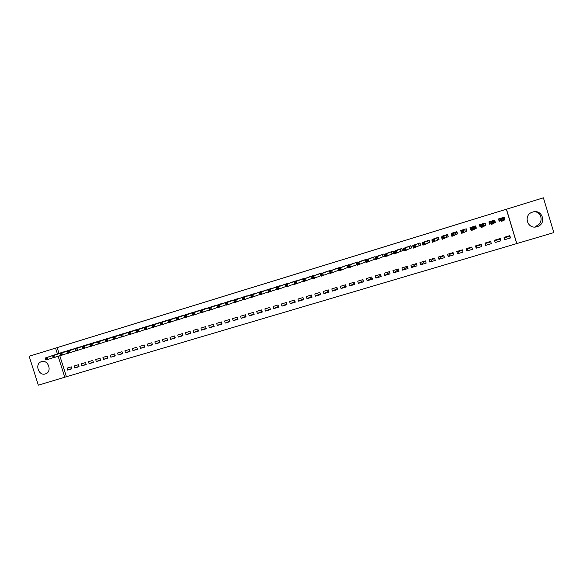 <?xml version="1.0" encoding="UTF-8"?>
<svg xmlns="http://www.w3.org/2000/svg" width="583" height="583" viewBox="0 0 583 583"><rect width="100%" height="100%" fill="white"/><g stroke="black" fill="none" stroke-linecap="round" stroke-linejoin="round"><path stroke-width="0.87" d="M41.495 361.664L41.51 361.657C48.382 359.266 52.485 371.998 45.452 373.892L45.379 373.914C38.471 376.305 34.404 363.508 41.495 361.664M534.618 211.716C542.445 212.227 543.509 223.843 535.952 226.08L535.609 226.189M532.694 212.066L532.782 212.037C542.307 208.852 547.036 223.624 537.431 226.547L537.081 226.663C527.338 229.957 522.747 214.719 532.694 212.066M59.765 355.674L66.426 376.713L516.808 243.563L506.452 209.202L543.407 197.819L553.85 232.595L516.808 243.563M66.426 376.713L38.34 385.181L29.15 356.242L55.56 348.102L57.411 353.947M29.15 356.242L543.407 197.819M407.182 266.358L407.328 266.832L402.613 270.148L401.935 267.925L407.328 266.314L408.005 268.537L402.613 270.148M415.694 263.808L415.839 264.281L411.62 267.466L410.935 265.236L416.364 263.611L417.049 265.841L411.62 267.466M416.51 264.084L415.839 264.281M424.256 261.25L424.402 261.723L420.678 264.762L419.993 262.525L425.459 260.885L426.137 263.13L420.678 264.762M425.597 261.366L424.402 261.723M432.87 258.67L433.016 259.144L429.788 262.044L429.11 259.792L434.605 258.152L435.282 260.404L429.788 262.044M434.743 258.626L433.016 259.144M441.535 256.075L441.681 256.556L438.963 259.304L438.278 257.052L443.801 255.398L444.486 257.657L438.963 259.304M443.947 255.879L441.681 256.556M450.244 253.474L450.389 253.948L448.189 256.549L447.496 254.29L453.064 252.628L453.749 254.895L448.189 256.549M453.21 253.109L450.389 253.948M459.003 250.85L457.466 253.78L456.78 251.513L462.377 249.845L463.062 252.111L457.466 253.78M462.523 250.326L459.149 251.331M467.821 248.212L466.808 250.996L466.116 248.722L471.749 247.039L472.434 249.313L466.808 250.996M471.895 247.52L467.967 248.693M476.683 245.56L476.202 248.19L475.509 245.909L481.172 244.219L481.864 246.5L476.202 248.19M481.325 244.7L476.828 246.048M485.595 242.892L485.654 245.37L484.961 243.082L490.66 241.377L491.352 243.672L485.654 245.37M490.806 241.865L485.741 243.381M494.559 240.211L495.164 242.535L494.471 240.24L500.207 238.52L500.899 240.823L495.164 242.535M499.966 238.593L500.112 239.081L494.712 240.699M509.017 235.889L509.163 236.377L504.193 237.864M494.406 220.192L495.047 222.291M489.013 221.839L489.647 223.938M79.048 366.7L78.421 364.725L74.143 366.007L74.762 367.982L79.048 366.7M73.451 348.998L69.151 350.23M93.411 362.415L92.784 360.425L88.456 361.722L89.082 363.705L93.411 362.415M87.793 344.619L83.449 345.857M107.935 358.086L107.301 356.082L102.929 357.394L103.555 359.39L107.935 358.086M102.295 340.188L97.9 341.441M122.612 353.706L121.978 351.695L117.555 353.014L118.189 355.025L122.612 353.706M116.95 335.713L112.512 336.974M137.45 349.275L136.816 347.249L132.348 348.59L132.982 350.609L137.45 349.275M131.773 331.195L127.276 332.463M152.454 344.801L151.813 342.768L147.295 344.116L147.936 346.149L152.454 344.801M146.748 326.618L142.208 327.901M167.62 340.275L166.978 338.227L162.409 339.59L163.051 341.638L167.62 340.275M161.899 321.998L157.308 323.288M182.953 335.699L182.311 333.636L177.691 335.021L178.34 337.076L182.953 335.699M177.21 317.327L172.568 318.624M198.46 331.071L197.819 329.001L193.148 330.393L193.789 332.463L198.46 331.071M192.703 312.605L188.003 313.909M214.143 326.393L213.495 324.308L208.772 325.722L209.421 327.799L214.143 326.393M208.364 307.831L203.605 309.143M230.001 321.656L229.352 319.564L224.579 320.993L225.227 323.084L230.001 321.656M224.2 303L219.39 304.326M246.041 316.868L245.385 314.769L240.56 316.212L241.209 318.311L246.041 316.868M240.218 298.117L235.35 299.451M262.263 312.029L261.607 309.916L256.724 311.373L257.38 313.486L262.263 312.029M256.425 293.183L251.492 294.517M278.674 307.132L278.011 305.004L273.07 306.483L273.726 308.611L278.674 307.132M272.815 288.199L267.823 289.532M295.268 302.183L294.604 300.041L289.605 301.535L290.268 303.67L295.268 302.183M289.394 283.156L284.344 284.489M312.058 297.17L311.395 295.013L306.337 296.528L307.001 298.678L312.058 297.17M306.162 278.055L301.054 279.388M329.045 292.105L328.375 289.933L323.259 291.464L323.929 293.628L329.045 292.105M323.135 272.902L317.954 274.236M346.229 286.974L345.559 284.796L340.385 286.34L341.055 288.519L346.229 286.974M340.312 267.699L340.202 267.335L335.065 269.018M363.624 281.786L362.947 279.592L357.714 281.159L358.385 283.345L363.624 281.786M357.692 262.452L357.561 262.022L352.372 263.742M356.147 262.452L356.752 264.675L357.19 264.529L356.825 264.653M381.216 276.531L380.539 274.323L375.241 275.912L375.918 278.113L381.216 276.531M375.284 257.154L375.131 256.651L369.884 258.407M375.634 258.918L374.381 259.297M399.027 271.219L398.349 268.996L392.986 270.607L393.663 272.822L399.027 271.219M392.148 253.882L393.598 253.437L392.913 251.215L387.608 253.022M410.126 248.402L411.591 247.95L410.913 245.713L405.549 247.578M428.33 242.849L429.809 242.397L429.124 240.145L423.717 242.091M446.746 237.237L448.247 236.778L447.562 234.512L442.009 236.21L442.118 236.581M465.394 231.546L466.91 231.087L466.225 228.806L460.599 230.525L461.539 232.726M484.269 225.796L485.807 225.322L485.114 223.027L479.423 224.768L480.115 227.057L481.31 226.7M510.511 237.951L509.812 235.649L504.04 237.376L504.74 239.679L510.511 237.951L509.163 236.377M504.353 219.448L504.936 219.492L504.244 217.182L498.48 218.946L499.172 221.249L500.731 220.775M504.936 219.492L503.858 219.82M502.094 220.301L503.107 219.995L502.808 219.026L501.803 219.332L502.094 220.301L501.533 221.249L500.804 218.822L503.326 218.057L504.055 220.476L501.533 221.249L500.863 220.746L499.616 221.074L498.931 218.807M516.676 243.41L506.365 209.21L57.207 347.577L59.043 353.4M494.792 222.363L495.346 222.415L494.646 220.112L488.918 221.868L489.618 224.164L491.163 223.69M495.346 222.415L493.794 222.888L494.843 222.524L494.158 220.265M492.03 223.369L493.029 223.063L492.737 222.101L491.739 222.407L492.03 223.369L491.491 224.309L490.762 221.89L493.262 221.125L493.99 223.544L491.491 224.309L491.287 223.661L490.084 223.974L489.399 221.722M474.802 228.682L476.333 228.215L475.641 225.927L469.985 227.654L470.678 229.942L471.392 229.717L470.517 227.494M456.044 234.402L457.553 233.936L456.861 231.67L451.278 233.375L451.417 233.841M437.512 240.05L438.999 239.598L438.314 237.339L432.892 239.336M419.199 245.632L420.671 245.181L419.993 242.936L414.608 244.838M401.111 251.149L402.569 250.705L401.884 248.475L396.557 250.304M383.235 256.6L384.678 256.156L384 253.94L378.717 255.726M390.093 273.886L389.415 271.671L384.088 273.267L384.765 275.475L390.093 273.886M366.467 259.807L366.321 259.348L361.103 261.082M364.9 259.778L365.505 262.007L366.372 261.716L365.577 261.986M372.391 279.17L371.721 276.969L366.452 278.543L367.122 280.744L372.391 279.17M348.838 264.689L348.962 265.09L348.853 264.682L343.693 266.387M354.901 284.387L354.231 282.201L349.02 283.761L349.691 285.94L354.901 284.387M331.698 270.308L326.487 271.634M337.615 289.547L336.945 287.368L331.8 288.913L332.463 291.085L337.615 289.547M314.631 275.489L309.478 276.823M320.526 294.641L319.863 292.484L314.776 294.007L315.439 296.164L320.526 294.641M297.753 280.612L292.673 281.946M303.641 299.684L302.978 297.534L297.949 299.043L298.613 301.185L303.641 299.684M281.079 285.685L276.058 287.018M286.945 304.669L286.282 302.526L281.312 304.013L281.975 306.148L286.945 304.669M264.595 290.698L259.639 292.032M270.446 309.588L269.783 307.467L264.871 308.939L265.527 311.052L270.446 309.588M248.3 295.661L243.403 296.995M254.13 314.456L253.474 312.35L248.613 313.8L249.269 315.906L254.13 314.456M232.187 300.566L227.348 301.892M238.002 319.273L237.347 317.174L232.544 318.609L233.193 320.701L238.002 319.273M216.257 305.419L211.476 306.738M222.05 324.031L221.402 321.94L216.65 323.361L217.299 325.445L222.05 324.031M200.508 310.222L195.779 311.533M206.28 328.732L205.631 326.662L200.938 328.069L201.587 330.138L206.28 328.732M184.935 314.973L180.264 316.278M190.685 333.389L190.043 331.326L185.401 332.718L186.043 334.773L190.685 333.389M169.536 319.666L164.916 320.963M175.264 337.987L174.623 335.939L170.032 337.317L170.673 339.364L175.264 337.987M154.306 324.316L149.736 325.606M160.012 342.542L159.378 340.501L154.83 341.864L155.472 343.897L160.012 342.542M139.242 328.914L134.724 330.189M144.927 347.045L144.292 345.012L139.803 346.36L140.437 348.386L144.927 347.045M124.339 333.461L119.872 334.729M130.009 351.498L129.375 349.479L124.93 350.806L125.564 352.824L130.009 351.498M109.604 337.958L105.188 339.219M115.252 355.9L114.618 353.896L110.223 355.207L110.857 357.211L115.252 355.9M95.022 342.41L90.657 343.657M100.655 360.258L100.021 358.261L95.678 359.558L96.304 361.555L100.655 360.258M80.6 346.812L76.278 348.051M86.211 364.564L85.584 362.582L81.277 363.865L81.904 365.847L86.211 364.564M66.331 351.17L62.06 352.394M71.92 368.828L71.294 366.853L67.038 368.128L67.664 370.096L71.92 368.828M58.132 356.228L64.815 377.347M57.207 347.577L55.56 348.102M466.852 230.89L466.502 229.775M471.144 229.578L470.678 229.942M485.748 225.125L485.362 225.242M480.56 226.707L480.115 227.057M490.033 223.814L489.618 224.164M500.112 239.081L500.899 240.823M398.524 269.579L393.663 272.822M389.633 272.385L384.765 275.475M380.794 275.154L375.918 278.113M371.998 277.887L367.122 280.744M363.253 280.591L358.385 283.345M354.559 283.272L349.691 285.94M345.908 285.925L341.055 288.519M337.309 288.563L332.463 291.085M328.761 291.172L323.929 293.628M320.256 293.759L315.439 296.164M311.803 296.332L307.001 298.678M303.393 298.882L298.613 301.185M295.034 301.418L290.268 303.67M286.719 303.94L281.975 306.148M278.455 306.439L273.726 308.611M270.235 308.924L265.527 311.052M262.066 311.388L257.38 313.486M253.94 313.843L249.269 315.906M245.858 316.278L241.209 318.311M237.82 318.697L233.193 320.701M229.833 321.102L225.227 323.084M221.883 323.492L217.299 325.445M213.983 325.875L209.421 327.799M206.127 328.236L201.587 330.138M198.315 330.583L193.789 332.463M190.539 332.922L186.043 334.773M182.814 335.24L178.34 337.076M175.126 337.55L170.673 339.364M167.481 339.845L163.051 341.638M159.88 342.126L155.472 343.897M152.323 344.393L147.936 346.149M144.803 346.645L140.437 348.386M137.326 348.889L132.982 350.609M129.892 351.119L125.564 352.824M122.496 353.334L118.189 355.025M115.135 355.543L110.857 357.211M107.819 357.736L103.555 359.39M100.546 359.915L96.304 361.555M93.309 362.079L89.082 363.705M86.109 364.237L81.904 365.847M78.945 366.386L74.762 367.982M71.818 368.514L67.664 370.096M503.85 219.806L504.404 219.609L503.719 217.342M498.691 218.88L499.616 221.074M501.803 219.332L500.032 218.472M500.812 220.753L500.163 218.436M502.684 217.656L503.326 218.057L502.808 219.026M503.107 219.995L504.055 220.476M491.739 222.407L490.463 221.394M493.101 220.585L492.737 222.101M490.595 221.365L491.236 223.675L490.522 221.38M493.029 223.063L493.99 223.544M484.655 223.172L485.34 225.424L484.823 223.121M481.303 226.685L480.611 226.867L479.926 224.615M485.34 225.424L484.145 225.84L483.992 226.59L481.507 227.348L480.96 224.302M481.733 225.461L480.778 224.943L483.271 224.185L483.992 226.59L483.023 226.117L482.731 225.155L481.733 225.461L482.024 226.423L483.023 226.117M483.577 223.5L482.731 225.155M481.507 227.348L482.024 226.423M475.961 226.976L475.896 228.303L475.218 226.058M475.896 228.303L474.671 228.725L474.059 229.615L471.589 230.365L470.86 227.975L471.509 227.188M471.8 228.492L470.86 227.975L473.338 227.217L474.059 229.615L473.083 229.148L472.791 228.186L471.8 228.492L472.092 229.454L473.083 229.148M474.11 226.393L472.791 228.186M471.589 230.365L472.092 229.454M466.779 230.897L465.832 228.922M461.284 230.766L461.16 230.351M466.509 231.167L461.736 233.368L461.015 230.985L462.115 230.059M461.925 231.502L461.015 230.985L463.47 230.234L464.192 232.624L463.201 232.165L462.909 231.203L461.925 231.502L462.217 232.464L463.201 232.165M464.702 229.272L462.909 231.203M461.736 233.368L462.217 232.464M457.495 233.761L457.174 234.009L456.504 231.779M457.174 234.009L451.942 236.355L451.22 233.972L452.78 232.916M452.116 234.497L451.22 233.972L453.661 233.229L454.383 235.612L453.385 235.153L453.1 234.198L452.116 234.497L452.408 235.452L453.385 235.153M455.352 232.129L453.1 234.198M451.942 236.355L452.408 235.452M448.203 236.632L447.227 234.614M447.904 236.836L442.22 239.314L441.499 236.946L443.503 235.751M442.373 237.47L441.499 236.946L443.918 236.202L444.64 238.578L443.634 238.126L443.342 237.179L442.373 237.47L442.665 238.425L443.634 238.126M446.061 234.971L443.918 236.202L443.342 237.179M442.22 239.314L442.665 238.425M438.97 239.482L438.015 237.427M438.686 239.649L432.55 242.258L431.828 239.897L434.284 238.571M432.688 240.429L431.828 239.897L434.24 239.161L434.962 241.53L433.941 241.085L433.657 240.138L432.688 240.429L432.98 241.377L433.941 241.085M436.827 237.791L434.24 239.161L433.657 240.138M432.55 242.258L432.98 241.377M429.78 242.302L428.855 240.232M429.525 242.441L422.945 245.188L422.23 242.827L425.116 241.369M423.069 243.366L422.23 242.827L424.621 242.098L425.342 244.459L424.315 244.022L424.023 243.075L423.069 243.366L423.353 244.313L424.315 244.022M427.645 240.597L424.621 242.098L424.023 243.075M422.945 245.188L423.353 244.313M420.649 245.1L419.745 243.016M420.423 245.217L413.405 248.096L412.684 245.749L416.007 244.16M413.507 246.288L412.684 245.749L415.067 245.02L415.781 247.367L414.746 246.937L414.462 245.997L413.507 246.288L413.792 247.228L414.746 246.937M418.514 243.388L415.067 245.02L414.462 245.997M413.405 248.096L413.792 247.228M411.569 247.877L410.702 245.778M411.365 247.979L403.917 250.981L403.203 248.642L406.949 246.922M404.004 249.189L403.203 248.642L405.571 247.921L406.285 250.267L405.236 249.837L404.952 248.897L404.004 249.189L404.289 250.122L405.236 249.837M409.448 246.164L405.571 247.921L404.952 248.897M403.917 250.981L404.289 250.122M402.547 250.639L401.702 248.533M402.372 250.719L394.494 253.853L393.78 251.521L397.949 249.677M394.567 252.067L393.78 251.521L396.134 250.807L396.848 253.139L395.791 252.716L395.507 251.783L394.567 252.067L394.851 253L395.791 252.716M400.434 248.919L396.134 250.807L395.507 251.783M394.494 253.853L394.851 253M393.576 253.379L392.76 251.266M393.43 253.445L385.13 256.709L384.416 254.385L388.999 252.41M385.181 254.931L384.416 254.385L386.755 253.671L387.462 255.995L386.405 255.58L386.121 254.647L385.181 254.931L385.465 255.864L386.405 255.58M391.47 251.659L386.755 253.671L386.121 254.647M385.13 256.709L385.465 255.864M384.656 256.105L383.869 253.984M384.54 256.156L375.824 259.544L375.109 257.227L380.109 255.128M375.86 257.773L375.109 257.227L377.434 256.513L378.141 258.837L377.077 258.422L376.793 257.497L375.86 257.773L376.144 258.706L377.077 258.422M382.557 254.385L377.434 256.513L376.793 257.497M375.824 259.544L376.144 258.706M375.19 257.19L375.037 256.68M375.62 258.881L366.576 262.365L365.869 260.047L371.269 257.832M366.598 260.608L365.869 260.047L368.172 259.348L368.879 261.658L367.8 261.25L367.516 260.324L366.598 260.608L366.882 261.534L367.8 261.25M373.703 257.088L368.172 259.348L367.516 260.324M366.576 262.365L366.882 261.534M366.394 259.836L366.248 259.369M365.505 262.007L357.386 265.163L356.679 262.86L362.48 260.521M357.386 263.414L356.679 262.86L358.968 262.161L359.675 264.463L358.589 264.063L358.305 263.137L357.386 263.414L357.671 264.339L358.589 264.063M364.827 259.807L358.968 262.161L358.305 263.137M357.386 265.163L357.671 264.339M357.649 262.467L357.517 262.037M356.752 264.675L348.248 267.947L347.541 265.644L353.743 263.188M348.24 266.205L347.541 265.644L349.822 264.952L350.529 267.254L349.436 266.854L349.151 265.928L348.24 266.205L348.517 267.131L349.436 266.854M356.082 262.481L349.822 264.952L349.151 265.928M348.248 267.947L348.517 267.131M347.453 265.112L348.051 267.327L341.434 270.024L339.168 270.709L338.468 268.42L345.056 265.848M339.146 268.982L338.468 268.42L340.727 267.728L341.434 270.024L340.334 269.623L340.049 268.705L339.146 268.982L339.423 269.9L340.334 269.623M347.381 265.141L340.727 267.728L340.049 268.705M339.168 270.709L339.423 269.9M338.993 270.126L330.146 273.463L329.446 271.175L336.42 268.486M330.109 271.744L329.446 271.175L331.698 270.49L332.397 272.771L331.29 272.385L331.006 271.467L330.109 271.744L330.386 272.655L331.29 272.385M338.803 267.757L331.698 270.49L331.006 271.467M330.146 273.463L330.386 272.655M329.978 272.91L321.182 276.189L320.482 273.915L327.835 271.11M321.124 274.484L320.482 273.915L322.72 273.23L323.419 275.511L322.304 275.125L322.02 274.214L321.124 274.484L321.408 275.395L322.304 275.125M330.204 270.388L322.72 273.23L322.02 274.214M321.182 276.189L321.408 275.395M321.022 275.672L312.269 278.907L311.57 276.641L319.302 273.719M312.197 277.209L311.57 276.641L313.792 275.956L314.492 278.229L313.37 277.851L313.086 276.94L312.197 277.209L312.481 278.12L313.37 277.851M321.656 272.997L313.792 275.956L313.086 276.94M312.269 278.907L312.481 278.12M312.116 278.412L303.415 281.604L302.715 279.344L310.819 276.313M303.328 279.92L302.715 279.344L304.924 278.667L305.623 280.933L304.486 280.554L304.209 279.651L303.328 279.92L303.605 280.824L304.486 280.554M313.158 275.599L304.924 278.667L304.209 279.651M303.415 281.604L303.605 280.824M302.409 278.885L293.912 282.034L296.106 281.363L296.805 283.622L294.604 284.285L293.912 282.034L294.787 283.513L295.661 283.243L295.384 282.34L294.51 282.609M304.712 278.178L296.106 281.363L295.384 282.34M303.269 281.137L296.805 283.622L295.661 283.243M294.604 284.285L294.787 283.513M294.021 281.451L285.16 284.708L287.346 284.038L288.038 286.289L285.859 286.953L285.16 284.708L286.02 286.187L286.894 285.918L286.617 285.021L285.743 285.284M296.31 280.751L287.346 284.038L286.617 285.021M294.473 283.841L288.038 286.289L286.894 285.918M285.859 286.953L286.02 286.187M285.685 284.001L276.466 287.361L278.638 286.698L279.33 288.942L277.158 289.605L276.466 287.361L277.304 288.84L278.178 288.578L277.902 287.681L277.027 287.944M287.958 283.302L278.638 286.698L277.902 287.681M285.728 286.53L279.33 288.942L278.178 288.578M277.158 289.605L277.304 288.84M277.034 289.197L268.515 292.236L267.823 290.006L277.37 286.544M268.369 290.589L267.823 290.006L269.98 289.343L270.672 291.58L269.514 291.223L269.237 290.327L268.369 290.589L268.646 291.485L269.514 291.223M279.658 285.838L269.98 289.343L269.237 290.327M268.515 292.236L268.646 291.485M268.391 291.85L259.923 294.852L259.231 292.63L269.12 289.066M259.763 293.213L259.231 292.63L261.373 291.974L262.066 294.204L260.9 293.847L260.623 292.957L259.763 293.213L260.04 294.109L260.9 293.847M271.401 288.359L261.373 291.974L260.623 292.957M259.923 294.852L260.04 294.109M259.807 294.488L251.375 297.461L250.69 295.238L260.922 291.573M251.207 295.829L250.69 295.238L252.818 294.59L253.51 296.805L252.337 296.456L252.06 295.566L251.207 295.829L251.484 296.718L252.337 296.456M263.195 290.873L252.818 294.59L252.06 295.566M251.375 297.461L251.484 296.718M252.803 294.051L242.2 297.833L244.321 297.184L245.006 299.4L242.885 300.048L242.2 297.833L242.98 299.312L243.825 299.05L243.548 298.168L242.703 298.423M255.033 293.366L244.321 297.184L243.548 298.168M251.266 297.104L245.006 299.4L243.825 299.05M242.885 300.048L242.98 299.312M242.783 299.706L234.446 302.613L233.761 300.413L244.663 296.543M234.249 301.003L233.761 300.413L235.867 299.764L236.552 301.972L235.364 301.63L235.087 300.748L234.249 301.003L234.519 301.892L235.364 301.63M246.922 295.843L235.867 299.764L235.087 300.748M234.446 302.613L234.519 301.892M236.64 298.992L225.373 302.971L227.465 302.337L228.15 304.537L226.058 305.171L225.373 302.971L226.117 304.45L226.955 304.195L226.685 303.313L225.847 303.568M238.855 298.314L227.465 302.337L226.685 303.313M234.344 302.286L228.15 304.537L226.955 304.195M226.058 305.171L226.117 304.45M225.956 304.858L217.714 307.715L217.029 305.521L228.623 301.44M217.488 306.119L217.029 305.521L219.113 304.887L219.798 307.081L218.596 306.745L218.326 305.864L217.488 306.119L217.765 307.001L218.596 306.745M230.832 300.762L219.113 304.887L218.326 305.864M217.714 307.715L217.765 307.001M220.666 303.874L208.743 308.05L210.813 307.423L211.491 309.609L209.421 310.243L208.743 308.05L209.457 309.529L210.288 309.281L210.011 308.4L209.188 308.655M222.852 303.204L210.813 307.423L210.011 308.4M217.619 307.409L211.491 309.609L210.288 309.281M209.421 310.243L209.457 309.529M209.333 309.945L201.179 312.75L200.501 310.571L212.737 306.294M200.931 311.176L200.501 310.571L202.556 309.945L203.234 312.124L202.024 311.796L201.754 310.921L200.931 311.176L201.201 312.051L202.024 311.796M214.923 305.63L202.556 309.945L201.754 310.921M201.179 312.75L201.201 312.051M204.866 308.706L192.31 313.071L194.35 312.452L195.028 314.623L192.988 315.25L192.31 313.071L192.995 314.55L193.811 314.303L193.541 313.428L192.725 313.683M207.031 308.043L194.35 312.452L193.541 313.428M201.091 312.466L195.028 314.623L193.811 314.303M192.988 315.25L192.995 314.55M192.9 314.973L184.84 317.728L184.162 315.563L196.981 311.118M184.563 316.168L184.162 315.563L186.196 314.944L186.873 317.108L185.649 316.788L185.379 315.92L184.563 316.168L184.833 317.035L185.649 316.788M199.189 310.44L186.196 314.944L185.379 315.92M184.84 317.728L184.833 317.035M189.242 313.479L176.066 318.034L178.085 317.422L178.762 319.579L176.736 320.198L176.066 318.034L176.722 319.513L177.531 319.265L177.261 318.398L176.452 318.646M191.392 312.823L178.085 317.422L177.261 318.398M184.753 317.465L178.762 319.579L177.531 319.265M176.736 320.198L176.722 319.513M181.488 315.855L168.013 320.497L170.025 319.885L170.695 322.042L168.691 322.654L168.013 320.497L168.655 321.969L169.464 321.729L169.194 320.861L168.385 321.109M183.63 315.192L170.025 319.885L169.194 320.861M176.656 319.936L170.695 322.042L169.464 321.729M168.691 322.654L168.655 321.969M173.792 318.201L160.012 322.938L162.008 322.333L162.679 324.483L160.682 325.088L160.012 322.938L160.638 324.418L161.44 324.17L161.17 323.31L160.369 323.558M175.92 317.553L162.008 322.333L161.17 323.31M168.611 322.399L162.679 324.483L161.44 324.17M160.682 325.088L160.638 324.418M160.602 324.848L152.724 327.515L152.054 325.372L166.14 320.541M152.396 325.992L152.054 325.372L154.036 324.767L154.706 326.91L153.46 326.604L153.191 325.744L152.396 325.992L152.666 326.844L153.46 326.604M168.247 319.899L154.036 324.767L153.191 325.744M152.724 327.515L152.666 326.844M158.518 322.873L144.139 327.792L146.114 327.187L146.785 329.322L144.81 329.927L144.139 327.792L144.737 329.264L145.531 329.023L145.262 328.163L144.475 328.411M160.624 322.231L146.114 327.187L145.262 328.163M152.651 327.274L146.785 329.322L145.531 329.023M144.81 329.927L144.737 329.264M144.737 329.694L136.939 332.325L136.276 330.197L150.946 325.19M136.59 330.816L136.276 330.197L138.237 329.592L138.907 331.727L137.646 331.428L137.377 330.576L136.59 330.816L136.859 331.669L137.646 331.428M153.037 324.549L138.237 329.592L137.377 330.576M136.939 332.325L136.859 331.669M143.403 327.493L128.449 332.587L130.403 331.989L131.073 334.11L129.12 334.708L128.449 332.587L129.025 334.052L129.805 333.819L129.543 332.966L128.756 333.206M145.488 326.852L130.403 331.989L129.543 332.966M136.874 332.099L131.073 334.11L129.805 333.819M129.12 334.708L129.025 334.052M135.912 329.781L120.674 334.963L122.612 334.365L123.283 336.486L121.337 337.076L120.674 334.963L121.235 336.427L122.015 336.194L121.745 335.349L120.965 335.582M137.989 329.147L122.612 334.365L121.745 335.349M129.047 334.489L123.283 336.486L122.015 336.194M121.337 337.076L121.235 336.427M128.464 332.062L112.942 337.324L114.873 336.734L115.536 338.847L113.605 339.43L112.942 337.324L113.488 338.796L114.261 338.555L113.998 337.71L113.226 337.951M130.526 331.428L114.873 336.734L113.998 337.71M121.271 336.865L115.536 338.847L114.261 338.555M113.605 339.43L113.488 338.796M121.053 334.329L105.253 339.67L107.17 339.087L107.833 341.193L105.917 341.776L105.253 339.67L105.785 341.142L106.558 340.909L106.288 340.064L105.523 340.297M123.1 333.702L107.17 339.087L106.288 340.064M113.539 339.226L107.833 341.193L106.558 340.909M105.917 341.776L105.785 341.142M113.678 336.58L97.609 342.01L99.518 341.427L100.174 343.525L98.272 344.101L97.609 342.01L98.126 343.474L98.891 343.241L98.629 342.403L97.864 342.636M115.718 335.954L99.518 341.427L98.629 342.403M105.851 341.572L100.174 343.525L98.891 343.241M98.272 344.101L98.126 343.474M106.346 338.825L90.008 344.327L91.903 343.751L92.566 345.843L90.664 346.419L90.008 344.327L90.518 345.799L91.276 345.566L91.014 344.728L90.248 344.961M108.38 338.198L91.903 343.751L91.014 344.728M98.206 343.904L92.566 345.843L91.276 345.566M90.664 346.419L90.518 345.799M90.605 346.229L83.107 348.721L82.443 346.637L99.066 341.048M82.677 347.271L82.443 346.637L84.331 346.062L84.994 348.146L83.697 347.876L83.435 347.038L82.677 347.271L82.946 348.109L83.697 347.876M101.078 340.436L84.331 346.062L83.435 347.038M83.107 348.721L82.946 348.109M83.048 348.539L75.586 351.017L74.93 348.933L91.815 343.263M75.149 349.567L74.93 348.933L76.803 348.364L77.466 350.441L76.162 350.172L75.899 349.341L75.149 349.567L75.411 350.405L76.162 350.172M93.812 342.651L76.803 348.364L75.899 349.341M75.586 351.017L75.411 350.405M75.528 350.835L68.109 353.291L67.453 351.221L84.601 345.471M67.664 351.855L67.453 351.221L69.319 350.645L69.975 352.722L68.67 352.46L68.408 351.629L67.664 351.855L67.927 352.686L68.67 352.46M86.59 344.859L69.319 350.645L68.408 351.629M68.109 353.291L67.927 352.686M77.415 347.665L60.02 353.487L61.878 352.926L62.534 354.989L60.676 355.557L60.479 354.952L61.222 354.726L60.96 353.903L60.217 354.129L60.479 354.952M79.405 347.06L61.878 352.926L60.96 353.903M68.058 353.116L62.534 354.989L61.222 354.726M60.02 353.487L60.217 354.129M70.273 349.851L52.63 355.747L54.474 355.185L55.13 357.248L53.286 357.809L53.075 357.211L53.818 356.985L53.556 356.162L52.82 356.388L53.075 357.211M72.263 349.239L54.474 355.185L53.556 356.162M60.617 355.382L55.13 357.248L53.818 356.985M52.63 355.747L52.82 356.388M63.175 352.023L45.277 357.991L47.114 357.43L47.77 359.492L45.933 360.046L45.714 359.456L46.451 359.23L46.188 358.407L45.452 358.632L45.714 359.456M65.15 351.418L47.114 357.43L46.188 358.407M53.228 357.641L47.77 359.492L46.451 359.23M45.277 357.991L45.452 358.632M483.518 223.522L484.218 225.81M483.453 223.544L484.145 225.84M474.052 226.415L474.744 228.696M473.979 226.437L474.671 228.725M464.644 229.287L465.336 231.568M464.571 229.316L465.256 231.597M455.294 232.151L455.986 234.417M455.214 232.18L455.906 234.453M446.002 234.993L446.687 237.252M445.915 235.022L446.6 237.288M436.762 237.813L437.447 240.072M436.674 237.842L437.359 240.101M427.579 240.619L428.265 242.871M427.492 240.655L428.177 242.907M418.456 243.41L419.133 245.654M418.361 243.446L419.046 245.691M409.383 246.186L410.06 248.424M409.288 246.215L409.966 248.453M400.361 248.941L401.046 251.171M400.266 248.977L400.944 251.207M391.404 251.681L392.082 253.904M391.295 251.718L391.98 253.94M382.492 254.407L383.169 256.622M382.382 254.443L383.06 256.658M373.637 257.11L374.308 259.318M373.528 257.147L374.199 259.362M364.718 259.843L365.395 262.044M355.965 262.518L356.636 264.718M347.257 265.178L347.934 267.371M338.73 267.779L338.876 268.26M338.606 267.823L338.759 268.311M330.131 270.41L330.269 270.862M330.007 270.454L330.146 270.906M321.583 273.026L321.714 273.449M321.452 273.07L321.59 273.493M313.086 275.621L313.209 276.021M312.954 275.664L313.078 276.072M304.632 278.208L304.749 278.587M304.501 278.251L304.618 278.63M296.098 280.817L296.208 281.181M45.452 373.892L45.904 373.725M537.431 226.547L535.952 226.08M490.543 221.372L491.236 223.675"/></g></svg>
